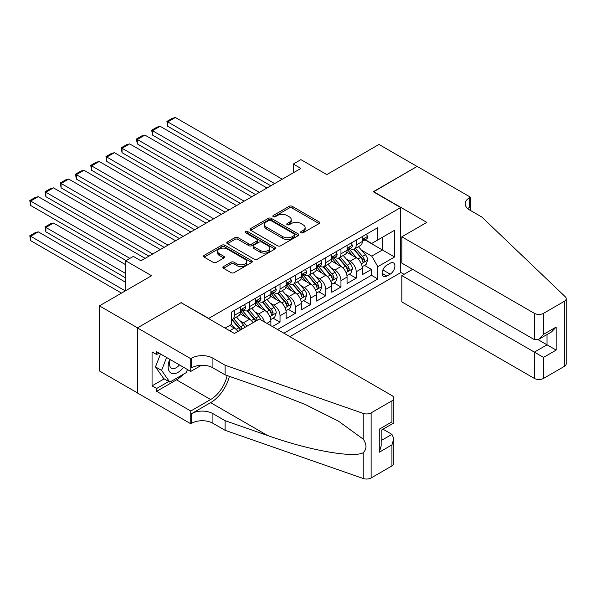 <?xml version="1.0" encoding="UTF-8"?>
<svg xmlns="http://www.w3.org/2000/svg" width="596" height="596" viewBox="0 0 596 596"><rect width="100%" height="100%" fill="white"/><g stroke="black" fill="none" stroke-linecap="round" stroke-linejoin="round"><path stroke-width="0.89" d="M301.092 232.745A1.483 0.857 0 0 0 303.185 232.745L319.076 223.575A2.116 1.222 0 0 0 319.694 222.71A2.116 1.222 0 0 0 319.076 221.846L292.159 206.305A2.116 1.222 0 0 0 289.172 206.305L273.281 215.484A1.483 0.857 0 0 0 272.849 216.087A1.483 0.857 0 0 0 273.281 216.691A1.483 0.857 0 0 0 275.374 216.691L277.431 215.499A6.765 3.904 0 0 1 287.004 215.499L289.246 216.795A6.765 3.904 0 0 1 291.228 219.559A6.765 3.904 0 0 1 289.246 222.323L287.19 223.507A1.483 0.857 0 0 0 286.758 224.111A1.483 0.857 0 0 0 287.19 224.722A1.483 0.857 0 0 0 289.284 224.722L291.34 223.53A6.765 3.904 0 0 1 300.905 223.53L303.148 224.826A6.765 3.904 0 0 1 305.137 227.59A6.765 3.904 0 0 1 303.148 230.354L301.092 231.539A1.483 0.857 0 0 0 300.66 232.142A1.483 0.857 0 0 0 301.092 232.745L301.092 231.539M223.522 266.568A2.116 1.222 0 0 0 222.904 267.433A2.116 1.222 0 0 0 223.522 268.297L231.077 272.655A2.116 1.222 0 0 0 234.064 272.655L251.713 262.471A2.116 1.222 0 0 0 252.331 261.607A2.116 1.222 0 0 0 251.713 260.743L224.796 245.202A2.116 1.222 0 0 0 221.801 245.202L204.16 255.386A2.116 1.222 0 0 0 203.541 256.25A2.116 1.222 0 0 0 204.16 257.114L213.279 262.382A2.116 1.222 0 0 0 216.274 262.382L223.82 258.023A2.116 1.222 0 0 0 224.439 257.159A2.116 1.222 0 0 0 223.82 256.295L219.298 253.687A5.655 3.263 0 0 1 217.644 251.378A5.655 3.263 0 0 1 221.131 248.361A5.655 3.263 0 0 1 227.3 249.068L245.016 259.297A5.655 3.263 0 0 1 246.677 261.607A5.655 3.263 0 0 1 243.183 264.624A5.655 3.263 0 0 1 237.022 263.916L234.064 262.21A2.116 1.222 0 0 0 231.077 262.21L223.522 266.568L223.522 268.297L231.077 263.968L231.077 262.21M181.311 302.82L208.734 318.391L400.683 207.564L373.267 191.733L417.066 166.448L378.974 144.456L326.802 174.583L300.898 159.631L293.284 164.027L300.898 168.43L140.939 260.78L133.318 256.384L125.704 260.78L125.704 290.684M181.311 302.559L137.512 327.845L99.42 305.86L151.6 275.732L125.704 260.78M277.58 245.805A2.116 1.222 0 0 0 280.574 245.805L298.216 235.621A2.116 1.222 0 0 0 298.834 234.757A2.116 1.222 0 0 0 298.216 233.893L271.299 218.352A2.116 1.222 0 0 0 268.312 218.352L250.663 228.536A2.116 1.222 0 0 0 250.044 229.4A2.116 1.222 0 0 0 250.663 230.265L277.58 245.805M246.096 233.066A1.483 0.857 0 0 1 247.601 233.274L247.601 231.516L274.965 247.318A2.116 1.222 0 0 1 275.583 248.182A2.116 1.222 0 0 1 274.965 249.046L257.316 259.23A2.116 1.222 0 0 1 254.328 259.23L227.411 243.69L227.411 241.961A2.116 1.222 0 0 0 226.793 242.825A2.116 1.222 0 0 0 227.411 243.69M227.411 241.961L234.966 237.603A2.116 1.222 0 0 1 237.953 237.603L248.867 243.906A2.116 1.222 0 0 0 251.862 243.906L256.869 241.015A2.116 1.222 0 0 0 257.487 240.151A2.116 1.222 0 0 0 256.869 239.287L245.507 232.723A1.483 0.857 0 0 1 245.068 232.12A1.483 0.857 0 0 1 245.984 231.33A1.483 0.857 0 0 1 247.601 231.516M137.43 392.891L99.42 370.943L99.42 305.86M272.409 326.571L280.031 322.175L273.095 318.175M270.107 302.991L273.936 305.197A8.62 4.977 60 0 1 280.031 315.753L286.125 312.237L286.125 318.659L295.266 313.377L288.33 309.376M285.342 294.193L289.172 296.406A8.62 4.977 60 0 1 295.266 306.955L301.36 303.439L301.36 309.86L310.501 304.586L303.565 300.578M300.578 285.402L304.407 287.607A8.62 4.977 60 0 1 310.501 298.164L316.595 294.647L316.595 301.062L325.729 295.787L318.8 291.787M315.813 276.604L319.642 278.809A8.62 4.977 60 0 1 325.729 289.365L331.823 285.849L331.823 292.271L340.964 286.989L334.036 282.988M331.048 267.805L334.87 270.018A8.62 4.977 60 0 1 340.964 280.574L347.058 277.051L347.058 283.473L356.199 278.198L356.199 271.776A8.62 4.977 -120 0 0 350.105 261.219L346.283 259.014M349.271 274.197L356.199 278.198M237.893 331.458A8.62 4.977 -120 0 0 234.325 328.068L229.751 325.431M253.129 322.667A8.62 4.977 -120 0 0 249.56 319.27L240.136 313.831M247.035 326.183A8.62 4.977 60 0 0 243.466 322.794L239.644 320.581M270.889 325.692L270.889 321.028A8.62 4.977 -120 0 0 264.795 310.479L255.371 305.04M264.438 321.967A8.62 4.977 60 0 0 258.701 313.995L254.872 311.782M286.125 312.237A8.62 4.977 -120 0 0 280.031 301.68L270.606 296.242M301.36 303.439A8.62 4.977 -120 0 0 295.266 292.882L285.842 287.443M316.595 294.647A8.62 4.977 -120 0 0 310.501 284.091L301.077 278.652M331.823 285.849A8.62 4.977 -120 0 0 325.729 275.292L316.312 269.854M347.058 277.051A8.62 4.977 -120 0 0 340.964 266.501L331.547 261.055M390.171 263.246L386.826 265.175A6.683 3.859 120 0 0 382.461 271.061A6.683 3.859 120 0 0 383.481 276.417A6.683 3.859 120 0 0 386.826 276.082L390.171 274.153A6.683 3.859 120 0 0 394.537 268.267A6.683 3.859 120 0 0 393.516 262.91A6.683 3.859 120 0 0 390.171 263.246M289.857 336.643L400.683 272.655L400.683 207.564M283.912 333.216L377.834 278.988L377.834 266.673L371.74 256.116L361.519 250.216M225.109 328.113L231.583 324.373L231.583 312.058L377.834 227.62L377.834 239.935L394.597 230.257L394.597 256.995L377.834 266.673M243.384 310.076L243.466 310.121A8.62 4.977 60 0 0 247.772 310.553L253.866 307.029A8.62 4.977 -120 0 0 255.654 303.088L255.654 298.164M258.619 301.285L258.701 301.33A8.62 4.977 60 0 0 263.007 301.755L269.101 298.238A8.62 4.977 -120 0 0 270.889 294.29L270.889 289.365M273.855 292.487L273.936 292.532A8.62 4.977 60 0 0 278.243 292.956L284.337 289.44A8.62 4.977 -120 0 0 286.125 285.499L286.125 280.567M289.09 283.689L289.172 283.741A8.62 4.977 60 0 0 293.478 284.165L299.572 280.649A8.62 4.977 -120 0 0 301.36 276.7L301.36 271.776M304.325 274.898L304.407 274.942A8.62 4.977 60 0 0 308.713 275.367L314.807 271.85A8.62 4.977 -120 0 0 316.595 267.902L316.595 262.978M319.56 266.099L319.642 266.144A8.62 4.977 60 0 0 323.948 266.576L330.042 263.052A8.62 4.977 -120 0 0 331.823 259.111L331.823 254.187M334.796 257.301L334.87 257.353A8.62 4.977 60 0 0 339.184 257.777L345.278 254.261A8.62 4.977 -120 0 0 347.058 250.313L347.058 245.388M277.512 329.521L371.435 275.292L371.435 269.399L362.293 274.681L362.293 268.26A8.62 4.977 -120 0 0 356.199 257.703L346.783 252.264M350.031 248.51L350.105 248.554A8.62 4.977 -120 0 0 354.419 248.979A8.62 4.977 -120 0 0 356.199 245.038L356.199 240.114M354.419 248.979L360.513 245.463A8.62 4.977 -120 0 0 362.293 241.522L362.293 236.59M234.325 310.479L234.325 315.403A8.62 4.977 60 0 1 232.537 319.344A8.62 4.977 60 0 1 231.583 319.694M232.537 319.344L238.631 315.828A8.62 4.977 -120 0 0 240.419 311.879L240.419 306.955M249.56 301.68L249.56 306.605A8.62 4.977 60 0 1 247.772 310.553M264.795 292.882L264.795 297.814A8.62 4.977 60 0 1 263.007 301.755M280.031 284.091L280.031 289.015A8.62 4.977 60 0 1 278.243 292.956M295.266 275.292L295.266 280.217A8.62 4.977 60 0 1 293.478 284.165M310.501 266.494L310.501 271.426A8.62 4.977 60 0 1 308.713 275.367M325.729 257.703L325.729 262.627A8.62 4.977 60 0 1 323.948 266.576M340.964 248.905L340.964 253.829A8.62 4.977 60 0 1 339.184 257.777M340.964 280.574L340.964 286.989M325.729 289.365L325.729 295.787M310.501 298.164L310.501 304.586M295.266 306.955L295.266 313.377M280.031 315.753L280.031 322.175M371.74 256.116L382.408 249.962L382.408 237.297L394.597 230.257M364.961 239.89L394.597 256.995M365.266 239.711L371.74 243.451L377.834 239.935M293.284 164.027L293.284 172.825M364.506 265.399L371.435 269.399M371.435 275.292L377.834 278.988M301.688 232.954L303.148 232.112A6.765 3.904 0 0 0 305.137 229.348L305.137 227.59M291.228 219.559L291.228 221.317A6.765 3.904 0 0 1 289.246 224.081L287.779 224.93M319.046 223.589L292.159 208.064A2.116 1.222 0 0 0 289.172 208.064L273.869 216.899M298.186 235.636L271.299 220.11A2.116 1.222 0 0 0 268.312 220.11L250.692 230.28M294.476 235.36A1.483 0.857 0 0 0 294.908 234.757A1.483 0.857 0 0 0 294.476 234.154L270.852 220.513A1.483 0.857 0 0 0 268.759 220.513L266.591 221.764A6.765 3.904 0 0 0 264.609 224.521A6.765 3.904 0 0 0 266.591 227.285L282.742 236.612A6.765 3.904 0 0 0 292.308 236.612L294.476 235.36L294.476 237.119A1.483 0.857 0 0 0 294.908 236.515L294.908 234.757M264.609 224.521L264.609 226.286A6.765 3.904 0 0 0 266.591 229.043L266.591 227.285M294.476 237.119L292.308 238.37A6.765 3.904 0 0 1 282.742 238.37L266.591 229.043M227.441 243.704L234.966 239.361L234.966 237.603M257.487 240.151L257.487 241.909A2.116 1.222 0 0 1 256.869 242.773L251.862 245.664A2.116 1.222 0 0 1 248.867 245.664L237.953 239.361A2.116 1.222 0 0 0 234.966 239.361M247.601 233.274L274.935 249.061M260.199 250.447A5.655 3.263 0 0 0 266.36 251.154A5.655 3.263 0 0 0 269.854 248.137A5.655 3.263 0 0 0 268.2 245.828L261.957 242.222A2.116 1.222 0 0 0 258.962 242.222L253.956 245.112A2.116 1.222 0 0 0 253.337 245.977A2.116 1.222 0 0 0 253.956 246.841L260.199 250.447L260.199 252.205A5.655 3.263 0 0 0 266.36 252.913A5.655 3.263 0 0 0 269.854 249.895L269.854 248.137M253.337 245.977L253.337 247.735A2.116 1.222 0 0 0 253.956 248.599L253.956 246.841M260.199 252.205L253.956 248.599M246.677 261.607L246.677 263.365A5.655 3.263 0 0 1 243.183 266.382A5.655 3.263 0 0 1 237.022 265.674L234.064 263.968A2.116 1.222 0 0 0 231.077 263.968M217.644 251.378L217.644 253.136A5.655 3.263 0 0 0 219.298 255.446L219.298 253.687M223.791 258.038L219.298 255.446M251.683 262.486L224.796 246.96A2.116 1.222 0 0 0 221.801 246.96L204.182 257.129M362.167 266.747L366.108 264.475L367.628 260.079A5.707 3.293 -120 0 0 365.4 254.715L358.442 246.655M357.049 258.262L349.092 249.046M167.752 161.479L240.344 203.392L137.281 143.889L136.439 139.002L141.774 135.925L144.895 135.091L137.281 139.486L137.281 143.889M352.519 255.58L347.908 250.231A13.678 7.897 -120 0 0 347.483 249.754M353.644 249.292L360.684 257.442A5.707 3.293 60 0 1 362.718 261.376L363.135 262.054L363.903 261.942L364.543 260.318A5.707 3.293 -120 0 0 362.51 256.384L355.551 248.331M354.054 249.158L361.623 257.919A2.905 1.676 60 0 1 362.353 259.051L364.543 260.318M274.622 183.598L167.752 121.897L167.752 126.292L270.815 185.796M366.331 234.258L367.628 236.508A5.707 3.293 60 0 1 366.443 239.033L363.553 240.702A5.707 3.293 -120 0 0 364.543 239.383L364.424 238.877M282.236 179.202L175.366 117.501L167.752 121.897L166.91 121.413L172.244 118.336L175.366 117.501M362.487 240.97L362.51 240.97A5.707 3.293 -120 0 0 363.553 240.702M363.806 238.959L364.543 239.383C364.186 238.527 363.575 238.877 362.718 240.441A5.707 3.293 60 0 1 362.293 241.253M167.752 126.292L166.91 121.413M169.793 359.328A14.006 8.083 120 0 0 173.078 373.677A14.006 8.083 120 0 0 183.531 367.255M170.262 359.604A9.588 5.535 120 0 0 171.439 368.179A9.588 5.535 120 0 0 172.84 368.611A9.588 5.535 120 0 0 179.456 364.901M187.457 369.527L186.257 372.619L169.808 382.118L163.714 378.594L155.489 366.898L160.51 353.964M169.808 382.118L161.583 370.414L166.604 357.488M155.489 366.898L161.583 370.414M412.648 269.355L401.831 275.598L401.831 301.904L534.374 378.423L534.374 352.124L547.016 344.823L547.016 334.52M401.831 275.598L543.515 357.399L543.515 378.423L564.308 366.413L564.308 301.33A6.467 3.732 0 0 0 566.2 298.693A6.467 3.732 0 0 0 565.269 296.756L481.814 217.019L469.626 209.986A15.079 8.709 180 0 1 465.208 203.832A15.079 8.709 180 0 1 469.626 197.671L470.46 197.187L417.14 166.403L373.491 191.867M373.491 191.599L426.818 222.39L401.831 236.813L534.374 313.332A6.467 3.732 0 0 0 543.515 313.332L564.308 301.33M470.46 197.187L470.46 209.941L470.006 210.202M400.683 272.394L404.036 274.324M401.831 236.813L401.831 263.112L534.374 339.631L534.374 313.332M566.2 298.693L566.2 363.776A6.467 3.732 180 0 1 564.308 366.413M543.515 378.423A6.467 3.732 180 0 1 534.374 378.423M467.726 208.645A15.079 8.709 180 0 1 469.626 207.304L469.626 197.671M538.024 339.631L556.157 350.098L543.515 357.399M543.515 313.332L543.515 334.356L538.94 339.184L534.374 339.631M543.515 334.356L556.157 327.055L551.583 331.883L538.94 339.184M259.387 319.054L391.93 395.573A6.467 3.732 -0 0 1 393.822 398.21A6.467 3.732 -0 0 1 391.93 400.847L371.129 412.857L371.129 477.947A6.467 3.732 180 0 1 363.217 478.499L225.109 430.319L212.921 423.279A15.079 8.709 -0 0 0 191.592 423.279L190.757 423.763L137.43 392.98L137.43 327.889L181.08 302.694L234.399 333.477L259.387 319.054M225.109 430.319L225.109 420.687L267.455 435.46C307.931 450.047 353.152 458.22 363.217 452.759C366.89 449.004 366.89 444.467 363.217 439.148L338.372 421.081L304.943 404.371L267.455 389.635L225.109 374.862L212.921 367.821A15.079 8.709 -0 0 0 191.592 367.821L191.592 358.189L190.757 358.673L137.43 327.889M225.109 374.862L225.109 365.229L212.921 358.189A15.079 8.709 -0 0 0 191.592 358.189M267.455 435.46L210.634 402.658L191.592 413.646A15.079 8.709 -0 0 1 212.921 413.646L225.109 420.687M391.93 465.938L391.93 444.914L393.822 438.544L393.822 463.301A6.467 3.732 180 0 1 391.93 465.938L371.129 477.947M363.217 439.148L363.217 413.415L225.109 365.229M183.225 374.37A24.235 13.991 -60 0 1 176.513 379.831L156.629 391.311L156.629 388.495L168.743 381.5M159.065 353.137L156.629 354.546L152.054 351.901L152.054 385.858L156.629 388.495M156.629 354.546L156.629 351.729L190.757 371.427L190.757 358.673M190.757 423.763L190.757 411.009L210.634 399.529A24.235 13.991 120 0 0 227.136 375.569M156.629 391.311L190.757 411.009M383.005 429.209L391.93 434.365L393.822 438.544M210.634 402.658A28.064 16.204 120 0 0 229.4 376.359M201.396 365.288L190.757 371.427M363.217 413.415A6.467 3.732 -0 0 0 371.129 412.857M152.054 385.858L164.176 378.862M391.93 444.914L379.28 452.215L381.172 445.845L381.172 430.267L393.822 422.966L393.822 398.21M379.28 452.215L379.28 429.172C381.745 430.595 381.745 430.595 379.28 429.172L391.93 421.871C394.396 423.294 394.396 423.294 391.93 421.871L391.93 400.847M346.932 275.546L350.873 273.273L352.392 268.87A5.707 3.293 -120 0 0 350.172 263.514L343.207 255.453M341.813 267.053L333.857 257.845M152.516 170.27L225.109 212.183L122.046 152.68L121.204 147.801L126.538 144.724L129.66 143.889L122.046 148.285L122.046 152.68M337.284 264.371L332.672 259.029A13.678 7.897 -120 0 0 332.248 258.552M338.409 258.09L345.449 266.241A5.707 3.293 60 0 1 347.483 270.174L347.9 270.845L348.667 270.74L349.308 269.116A5.707 3.293 -120 0 0 347.274 265.183L340.316 257.122M338.819 257.956L346.388 266.71A2.905 1.676 60 0 1 347.118 267.85L349.308 269.116M331.696 284.337L335.637 282.064L337.157 277.669A5.707 3.293 -120 0 0 334.937 272.305L327.971 264.251M326.578 275.851L318.622 266.643M137.281 179.068L209.874 220.982L106.811 161.479L105.976 156.599L111.303 153.515L114.432 152.68L106.811 157.083L106.811 161.479M322.049 273.169L317.437 267.82A13.678 7.897 -120 0 0 317.012 267.343M323.174 266.881L330.214 275.032A5.707 3.293 60 0 1 332.248 278.965L332.665 279.643L333.432 279.539L334.073 277.915A5.707 3.293 -120 0 0 332.039 273.981L325.081 265.92M323.583 266.747L331.152 275.508A2.905 1.676 60 0 1 331.883 276.648L334.073 277.915M316.461 293.135L320.402 290.863L321.922 286.46A5.707 3.293 -120 0 0 319.702 281.103L312.736 273.043M311.343 284.65L303.386 275.434M122.046 187.867L194.639 229.773L91.575 170.27L90.741 165.39L96.068 162.313L99.197 161.479L91.575 165.874L91.575 170.27M306.821 281.968L302.202 276.618A13.678 7.897 -120 0 0 301.777 276.142M307.938 275.68L314.979 283.83A5.707 3.293 60 0 1 317.012 287.764L317.43 288.442L318.197 288.33L318.838 286.706A5.707 3.293 -120 0 0 316.804 282.772L309.845 274.719M308.348 275.546L315.917 284.307A2.905 1.676 60 0 1 316.647 285.439L318.838 286.706M301.226 301.934L305.167 299.654L306.687 295.258A5.707 3.293 -120 0 0 304.467 289.902L297.508 281.841M296.108 293.441L288.151 284.232M106.811 196.658L179.403 238.571L76.34 179.068L75.506 174.188L80.832 171.112L83.962 170.27L76.34 174.673L76.34 179.068M291.586 290.759L286.967 285.417A13.678 7.897 -120 0 0 286.542 284.94M292.703 284.471L299.743 292.629A5.707 3.293 60 0 1 301.777 296.555L302.194 297.233L302.962 297.128L303.61 295.504A5.707 3.293 -120 0 0 301.569 291.571L294.61 283.51M293.113 284.344L300.682 293.098A2.905 1.676 60 0 1 301.412 294.238L303.61 295.504M259.387 192.396L152.516 130.695L152.516 135.091L255.58 194.594M351.096 243.056L352.392 245.299A5.707 3.293 60 0 1 351.208 247.824L348.317 249.5A5.707 3.293 -120 0 0 349.308 248.182L349.189 247.675M267.001 187.993L160.13 126.292L152.516 130.695L151.675 130.211L157.009 127.134L160.13 126.292M347.252 249.761L347.274 249.761A5.707 3.293 -120 0 0 348.317 249.5M348.571 247.757L349.308 248.182C348.951 247.325 348.34 247.675 347.483 249.24A5.707 3.293 60 0 1 347.058 250.052M152.516 135.091L151.675 130.211M244.151 201.187L136.439 139.002M335.861 251.855L337.157 254.097A5.707 3.293 60 0 1 335.973 256.623L333.082 258.291A5.707 3.293 -120 0 0 334.073 256.98L333.954 256.474M251.765 196.792L144.895 135.091M332.017 258.56L332.039 258.56A5.707 3.293 -120 0 0 333.082 258.291M333.335 256.556L334.073 256.98C333.715 256.116 333.104 256.466 332.248 258.031A5.707 3.293 60 0 1 331.823 258.843M228.916 209.986L121.204 147.801M320.626 260.646L321.922 262.888A5.707 3.293 60 0 1 320.745 265.414L317.847 267.09A5.707 3.293 -120 0 0 318.838 265.771L318.718 265.265M236.53 205.59L129.66 143.889M316.781 267.358L316.804 267.358A5.707 3.293 -120 0 0 317.847 267.09M318.1 265.347L318.838 265.771C318.48 264.915 317.869 265.265 317.012 266.829A5.707 3.293 60 0 1 316.595 267.641M213.681 218.784L105.976 156.599M305.398 269.444L306.687 271.687A5.707 3.293 60 0 1 305.51 274.212L302.612 275.881A5.707 3.293 -120 0 0 303.61 274.57L303.483 274.063M221.302 214.381L114.432 152.68M301.546 276.149L301.569 276.149A5.707 3.293 -120 0 0 302.612 275.881M302.872 274.145L303.61 274.57C303.245 273.706 302.641 274.063 301.777 275.628A5.707 3.293 60 0 1 301.36 276.44M285.998 310.725L289.932 308.452L291.451 304.057A5.707 3.293 -120 0 0 289.231 298.693L282.273 290.632M280.872 302.239L272.923 293.023M91.575 205.456L164.168 247.37L61.105 187.867L60.271 182.979L65.605 179.903L68.726 179.068L61.105 183.464L61.105 187.867M276.35 299.557L271.731 294.208A13.678 7.897 -120 0 0 271.307 293.731M277.468 293.269L284.508 301.42A5.707 3.293 60 0 1 286.542 305.353L286.959 306.031L287.734 305.919L288.375 304.295A5.707 3.293 -120 0 0 286.333 300.362L279.375 292.308M277.885 293.135L285.447 301.896A2.905 1.676 60 0 1 286.177 303.036L288.375 304.295M198.446 227.575L90.741 165.39M290.163 278.243L291.451 280.485A5.707 3.293 60 0 1 290.274 283.011L287.376 284.679A5.707 3.293 -120 0 0 288.375 283.368L288.248 282.862M206.067 223.18L99.197 161.479M286.311 284.948L286.333 284.948A5.707 3.293 -120 0 0 287.376 284.679M287.637 282.936L288.375 283.368C288.01 282.504 287.406 282.854 286.542 284.419A5.707 3.293 60 0 1 286.125 285.231M270.763 319.523L274.696 317.251L276.216 312.848A5.707 3.293 -120 0 0 273.996 307.491L267.038 299.43M265.637 311.03L257.688 301.822M76.34 214.255L148.933 256.161L45.87 196.658L45.035 191.778L50.369 188.701L53.491 187.867L45.87 192.262L45.87 196.658M261.115 308.348L256.496 303.006A13.678 7.897 -120 0 0 256.071 302.53M262.233 302.068L269.273 310.218A5.707 3.293 60 0 1 271.307 314.152L271.724 314.83L272.499 314.718L273.139 313.094A5.707 3.293 -120 0 0 271.098 309.16L264.14 301.099M262.65 301.934L270.212 310.687A2.905 1.676 60 0 1 270.942 311.827L273.139 313.094M183.21 236.374L75.506 174.188M274.927 287.034L276.216 289.276A5.707 3.293 60 0 1 275.039 291.802L272.141 293.478A5.707 3.293 -120 0 0 273.139 292.159L273.02 291.653M190.832 231.978L83.962 170.27M271.076 293.746L271.098 293.746A5.707 3.293 -120 0 0 272.141 293.478M272.402 291.735L273.139 292.159C272.774 291.302 272.171 291.653 271.307 293.217A5.707 3.293 60 0 1 270.889 294.029M260.69 319.799A5.707 3.293 -120 0 0 258.761 316.282L251.803 308.229M250.409 319.829L242.453 310.62M61.105 223.046L126.084 260.564L30.634 205.456L29.8 200.576L35.134 197.5L38.256 196.658L30.634 201.061L30.634 205.456M245.88 317.147L241.261 311.797A13.678 7.897 -120 0 0 240.836 311.328M257.33 320.238A5.707 3.293 -120 0 0 255.87 317.959L248.905 309.898M247.415 310.725L254.976 319.486A2.905 1.676 60 0 1 255.714 320.626L256.183 320.901M246.997 310.859L254.038 319.009A5.707 3.293 60 0 1 255.498 321.296M167.975 245.165L60.271 182.979M259.692 295.832L260.988 298.075A5.707 3.293 60 0 1 259.804 300.6L256.906 302.269A5.707 3.293 -120 0 0 257.904 300.958L257.785 300.451M175.596 240.769L68.726 179.068M255.84 302.537L255.87 302.537A5.707 3.293 -120 0 0 256.906 302.269M257.167 300.533L257.904 300.958C257.546 300.093 256.936 300.451 256.071 302.008A5.707 3.293 60 0 1 255.654 302.82M244.986 327.36A5.707 3.293 -120 0 0 243.526 325.081L236.567 317.02M125.704 273.534L45.87 227.448L53.491 223.046L125.704 264.736M235.174 328.627L231.524 324.403M45.87 231.844L45.035 226.964L45.87 227.448L45.87 231.844L125.704 277.93M230.645 325.945L230.049 325.26M242.095 329.037A5.707 3.293 -120 0 0 240.635 326.75L233.669 318.696M232.179 319.523L239.741 328.284A2.905 1.676 60 0 1 240.479 329.417L240.948 329.692M231.762 319.657L238.802 327.807A5.707 3.293 60 0 1 240.262 330.087M45.035 226.964L50.369 223.88L53.491 223.046M152.74 253.963L45.035 191.778M244.457 304.623L245.753 306.865A5.707 3.293 60 0 1 244.569 309.399L241.671 311.067A5.707 3.293 -120 0 0 242.669 309.749L242.55 309.242M160.361 249.568L53.491 187.867M240.613 311.335L240.635 311.335A5.707 3.293 -120 0 0 241.671 311.067M241.931 309.324L242.669 309.749C242.311 308.892 241.7 309.242 240.836 310.807A5.707 3.293 60 0 1 240.419 311.619M125.324 290.908L30.634 236.24L38.256 231.844L125.704 282.333M30.634 240.642L29.8 235.755L30.634 236.24L30.634 240.642L121.509 293.105M29.8 235.755L35.134 232.678L38.256 231.844M129.891 258.359L29.8 200.576M145.126 258.359L38.256 196.658M229.676 330.75L234.325 328.068M243.466 322.794L249.56 319.27M258.701 313.995L264.795 310.479M273.936 305.197L280.031 301.68M289.172 296.406L295.266 292.882M304.407 287.607L310.501 284.091M319.642 278.809L325.729 275.292M334.87 270.018L340.964 266.501M350.105 261.219L356.199 257.703M356.199 245.038L362.293 241.522M234.325 315.403L240.419 311.879M249.56 306.605L255.654 303.088M264.795 297.814L270.889 294.29M280.031 289.015L286.125 285.499M295.266 280.217L301.36 276.7M310.501 271.426L316.595 267.902M325.729 262.627L331.823 259.111M340.964 253.829L347.058 250.313M356.199 271.776L362.293 268.26M266.852 323.36L270.889 321.028M382.87 269.936L390.171 274.153M382.103 273.355L386.826 276.082M303.148 232.112L303.148 230.354M287.19 224.722L287.19 223.507M289.246 224.081L289.246 222.323M273.281 216.691L273.281 215.484M289.172 208.064L289.172 206.305M292.159 208.064L292.159 206.305M319.076 223.575L319.076 221.846M250.663 230.265L250.663 228.536M268.312 220.11L268.312 218.352M271.299 220.11L271.299 218.352M298.216 235.621L298.216 233.893M282.742 238.37L282.742 236.612M292.308 238.37L292.308 236.612M237.953 239.361L237.953 237.603M248.867 245.664L248.867 243.906M251.862 245.664L251.862 243.906M256.869 242.773L256.869 241.015M274.965 249.046L274.965 247.318M234.064 263.968L234.064 262.21M237.022 265.674L237.022 263.916M223.82 258.023L223.82 256.295M204.16 257.114L204.16 255.386M221.801 246.96L221.801 245.202M224.796 246.96L224.796 245.202M251.713 262.471L251.713 260.743M361.295 263.819L367.59 260.184M362.51 256.384L365.4 254.715M357.958 259.014L360.684 257.442M367.59 236.441L362.293 239.495M556.157 327.055L556.157 350.098M212.921 367.821L212.921 358.189M212.921 413.646L212.921 423.279M363.217 478.499L363.217 452.759M191.592 413.646L191.592 423.279M176.513 379.831L210.634 399.529M381.172 440.571L391.93 434.365M346.06 272.618L352.355 268.982M347.274 265.183L350.172 263.514M342.722 267.813L345.449 266.241M330.825 281.409L337.12 277.781M332.039 273.981L334.937 272.305M327.487 276.604L330.214 275.032M315.589 290.207L321.885 286.572M316.804 282.772L319.702 281.103M312.252 285.402L314.979 283.83M300.362 299.006L306.649 295.37M301.569 291.571L304.467 289.902M297.017 294.2L299.743 292.629M352.355 245.232L347.058 248.294M337.12 254.03L331.823 257.085M321.885 262.829L316.595 265.883M306.649 271.62L301.36 274.674M285.126 307.797L291.414 304.169M286.333 300.362L289.231 298.693M281.781 302.991L284.508 301.42M291.414 280.418L286.125 283.473M269.891 316.595L276.179 312.96M271.098 309.16L273.996 307.491M266.554 311.79L269.273 310.218M276.179 289.209L270.889 292.271M255.87 317.959L258.761 316.282M251.318 320.581L254.038 319.009M260.944 298.007L255.654 301.062M240.635 326.75L243.526 325.081M236.083 329.379L238.802 327.807M245.716 306.806L240.419 309.86"/></g></svg>
